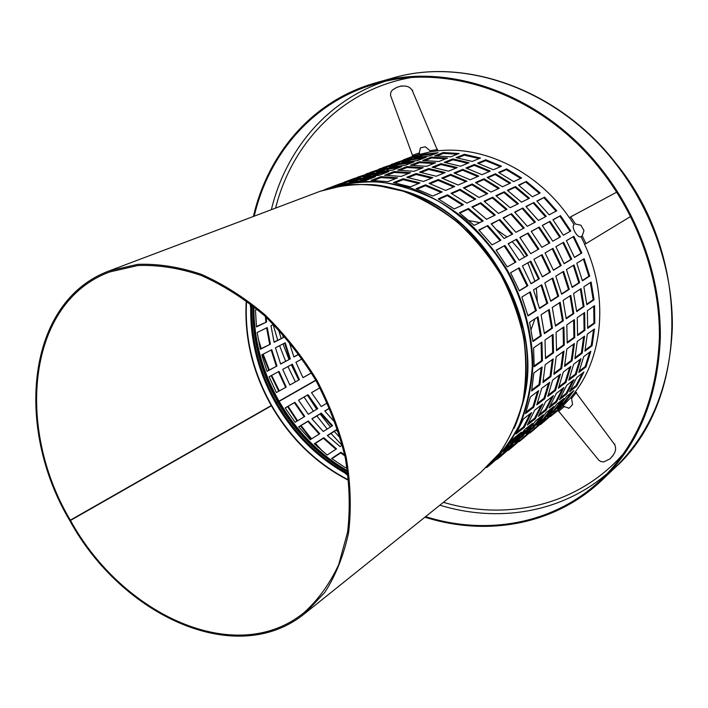 <?xml version="1.0" encoding="UTF-8"?>
<svg xmlns="http://www.w3.org/2000/svg" width="708" height="708" viewBox="0 0 708 708"><rect width="100%" height="100%" fill="white"/><g stroke="black" fill="none" stroke-linecap="round" stroke-linejoin="round"><path stroke-width="1.06" d="M276.359 392.542L286.209 387.072L276.377 392.577L269.129 376.745L279.041 371.39L286.209 387.072M285.616 387.356L278.448 371.709M266.978 371.204L276.97 366.036L267.031 371.346L261.756 354.876L271.766 349.717L276.97 366.036M276.315 366.213L271.146 350.035M260.279 349.044L270.376 344.203L260.34 349.318L257.163 332.521L267.252 327.556L270.376 344.203M269.686 344.256L266.597 327.884M256.42 326.512L266.58 321.998L256.464 326.91L255.473 310.122L257.181 309.316M265.863 321.928L265.376 316.529M266.137 317.228L266.58 321.998M330.22 187.478L339.415 184.009L339.583 184.469M339.415 184.009L354.345 179.487L344.345 183.275L328.211 188.239L354.106 181.894C372.488 180.584 391.285 182.611 410.49 187.965C429.561 195.24 447.739 205.612 465.006 219.082C481.369 234.127 495.582 251.34 507.654 270.721C523.876 300.865 532.575 333.875 532.912 365.868C531.655 386.807 527.425 406.277 520.247 424.269C511.521 441.057 500.547 455.35 487.308 467.165L499.945 455.642L508.291 448.961L488.812 465.952M344.725 183.133L344.168 183.319M359.514 178.443L375.488 176.717L365.611 180.513L349.548 182.222L359.514 178.443L359.735 179.363L354.106 181.505M372.638 177.814L359.735 179.363L354.115 181.505M380.939 176.628L397.551 177.832L387.825 181.673L371.098 180.425L380.939 176.628L381.028 177.575L373.55 180.469M395.754 178.54L381.028 177.575M403.153 178.735L419.977 182.921L410.41 186.85L393.462 182.593L403.153 178.735L403.109 179.673L395.046 182.894M418.64 183.469L403.109 179.673M425.57 184.806L442.146 191.93L432.756 195.992L416.047 188.77L425.57 184.806L425.384 185.717L417.127 189.16M441.057 192.399L425.384 185.717M447.58 194.78L463.43 204.709L454.226 208.94L438.234 198.886L447.58 194.78L447.261 195.638L438.96 199.284M462.492 205.143L447.261 195.638M468.546 208.462L483.21 220.949L474.183 225.383L459.386 212.736L468.546 208.462L468.094 209.232L459.846 213.09M482.369 221.365L468.094 209.232M487.847 225.507L500.892 240.233L492.033 244.888L478.874 229.994L487.847 225.507L479.13 230.259M500.105 240.649L487.281 226.179M504.919 245.464L515.928 262.013L507.238 266.934L496.104 250.189L504.919 245.464L496.211 250.322M515.176 262.447L504.238 246.021M510.574 272.757L519.23 267.783L527.894 285.678L519.336 290.855L510.574 272.757M527.894 285.678L527.071 285.979L518.468 268.217M519.274 290.696L527.071 285.979M521.84 297.05L530.354 291.802L536.425 310.52L527.991 315.963L521.84 297.05M536.425 310.52L535.549 310.67L529.602 292.271M527.894 315.609L535.549 310.67M529.584 322.344L537.991 316.83L541.31 335.813L532.965 341.522L529.584 322.344M541.31 335.813L540.408 335.804L537.204 317.343M532.894 340.937L540.408 335.804M533.62 347.894L541.947 342.123L542.443 360.832L534.159 366.779L533.62 347.894M542.443 360.832L541.54 360.673L541.098 342.707M534.177 365.947L541.54 360.673M533.867 372.966L542.142 366.956L539.868 384.869L531.611 391.037L533.867 372.966M539.868 384.869L538.992 384.559L541.186 367.656M531.814 389.913L538.992 384.559M530.407 396.869L538.655 390.648L533.717 407.277L525.469 413.649L530.407 396.869M533.717 407.277L532.885 406.834L537.505 391.515M526.009 412.136L532.885 406.834M523.398 418.968L531.655 412.552L524.256 427.49L515.982 434.022L523.398 418.968M524.256 427.49L523.486 426.933L530.133 413.738M517.176 431.898L523.486 426.933M513.123 438.712L521.415 432.146L511.822 445.04L503.494 451.695L513.123 438.712M511.822 445.04L511.132 444.376L519.035 434.031M506.397 448.155L511.132 444.376M499.671 455.934L500.583 455.129M346.973 466.899L345.575 467.855L331.618 458.474L340.99 452.27L344.681 454.934M344.902 455.943L340.69 452.916L331.937 458.713M340.69 452.916L340.99 452.27M336.548 448.854L327.14 455.023L314.29 443.757L323.795 437.721L336.548 448.854M335.928 449.261L323.397 438.287L314.485 443.943M323.397 438.287L323.795 437.721M319.75 433.721L310.219 439.712L298.705 426.8L308.334 420.95L319.75 433.721M319.166 434.093L307.856 421.419L298.811 426.924M307.856 421.419L308.334 420.95M289.829 384.993L299.422 379.665L289.846 385.028L282.704 369.408L292.351 364.186L299.422 379.665M298.829 379.948L291.767 364.505M280.589 363.93L290.315 358.903L280.642 364.071L275.465 347.805L285.209 342.778L290.315 358.903M289.669 359.08L284.598 343.097M274.023 342.053L283.846 337.335L274.084 342.318L270.987 325.724L273.589 324.441M283.165 337.397L282.35 333.751M283.271 334.778L283.846 337.335M344.026 182.275L352.929 178.912L353.088 179.336M352.929 178.912L367.753 174.416L358.044 178.089L339.858 183.841M372.886 173.363L388.719 171.628L379.134 175.319L363.204 177.044L372.886 173.363L373.098 174.283L367.726 176.327L373.107 174.274M385.895 172.717L373.098 174.283M394.126 171.531L410.587 172.681L401.144 176.416L384.577 175.221L394.126 171.531L394.214 172.46L387.002 175.257M408.808 173.389L394.214 172.46M416.127 173.557L432.792 177.646L423.508 181.46L406.728 177.301L416.127 173.557L416.083 174.487L408.295 177.602M431.464 178.195L416.083 174.487M438.323 179.496L454.722 186.487L445.615 190.434L429.083 183.345L438.323 179.496L438.137 180.398L430.154 183.735M453.642 186.956L438.137 180.398M460.094 189.293L475.767 199.045L466.837 203.143L451.023 193.266L460.094 189.293L459.775 190.133L451.748 193.665M474.829 199.47L459.775 190.133M480.812 202.727L495.299 215.011L486.546 219.312L471.926 206.878L480.812 202.727L480.369 203.497L472.386 207.232M494.458 215.427L480.369 203.497M499.875 219.498L512.742 233.985L504.158 238.507L491.166 223.843L499.875 219.498L491.423 224.109M511.964 234.401L499.308 220.161M516.716 239.145L527.575 255.438L519.141 260.199L508.167 243.72L516.716 239.145L508.273 243.853M526.823 255.862L516.043 239.685M522.424 265.942L530.814 261.119L539.346 278.748L531.044 283.766L522.424 265.942M539.346 278.748L538.531 279.049L530.062 261.544M530.982 283.616L538.531 279.049M533.505 289.873L541.762 284.784L547.718 303.228L539.54 308.511L533.505 289.873M547.718 303.228L546.859 303.378L541.009 285.244M539.443 308.157L546.859 303.378M541.098 314.794L549.258 309.449L552.488 328.176L544.39 333.707L541.098 314.794M552.488 328.176L551.594 328.167L548.479 309.962M544.319 333.132L551.594 328.167M545.018 339.99L553.098 334.397L553.541 352.858L545.505 358.629L545.018 339.99M553.541 352.858L552.656 352.699L552.258 334.981M545.532 357.814L552.656 352.699M545.204 364.735L553.231 358.903L550.93 376.594L542.912 382.586L545.204 364.735M550.93 376.594L550.063 376.293L552.275 359.602M543.125 381.47L550.063 376.293M541.709 388.347L549.718 382.302L544.779 398.737L536.77 404.923L541.709 388.347M544.779 398.737L543.956 398.303L548.567 383.161M537.31 403.427L543.956 398.303M534.708 410.189L542.726 403.958L535.363 418.738L527.318 425.074L534.708 410.189M535.363 418.738L534.602 418.189L541.213 405.126M528.513 422.977L534.602 418.189M524.478 429.721L532.531 423.34L522.991 436.11L514.902 442.58L524.478 429.721M522.991 436.11L522.318 435.464L530.168 425.216M517.787 439.075L522.318 435.464M499.919 457.049L511.38 446.491L519.486 440.004L500.326 456.722M511.176 446.713L511.831 446.129M500.29 455.386L499.848 455.74M342.327 445.075L340.026 446.58L327.308 435.491L336.557 429.614L338.3 431.252M338.716 432.57L336.167 430.172L327.503 435.677M336.167 430.172L336.557 429.614M332.565 425.676L323.282 431.508L311.901 418.782L321.273 413.091L332.565 425.676M331.972 426.048L320.795 413.56L311.998 418.906M320.795 413.56L321.273 413.091M302.944 377.647L311.431 372.895M311.449 372.93L302.962 377.683L295.926 362.257L302.228 358.841M293.847 356.85L298.882 354.159M298.971 354.283L293.9 356.991L288.944 341.398M357.434 177.212L366.222 174.354M366.071 173.956L380.789 169.477L371.346 173.053L353.372 178.743M385.878 168.433L401.578 166.69L392.267 170.265L376.461 172.009L385.878 168.433L386.081 169.336L380.948 171.292L386.028 169.354M398.772 167.769L386.081 169.336M406.932 166.575L423.242 167.681L414.074 171.301L397.657 170.168L406.932 166.575L407.02 167.495L400.064 170.194M421.481 168.38L407.02 167.495M428.738 168.531L445.226 172.531L436.216 176.239L419.605 172.168L428.738 168.531L428.685 169.451L421.154 172.46M443.907 173.079L428.685 169.451M450.704 174.345L466.926 181.204L458.085 185.036L441.739 178.08L450.704 174.345L450.518 175.239L442.792 178.46M465.855 181.673L450.518 175.239M472.236 183.956L487.732 193.541L479.059 197.523L463.439 187.824L472.236 183.956L471.917 184.797L464.156 188.213M486.803 193.965L471.917 184.797M492.715 197.169L507.025 209.258L498.529 213.427L484.095 201.196L492.715 197.169L492.272 197.93L484.546 201.541M506.193 209.665L492.272 197.93M511.548 213.666L524.247 227.932L515.911 232.321L503.096 217.887L511.548 213.666L503.353 218.144M523.469 228.339L510.99 214.329M528.159 233.003L538.868 249.057L530.681 253.676L519.867 237.446L528.159 233.003L519.973 237.587M538.115 249.473L527.495 233.543M533.912 259.332L542.062 254.65L550.452 272.022L542.408 276.89L533.912 259.332M550.452 272.022L549.647 272.323L541.319 255.075M542.346 276.74L549.647 272.323M544.815 282.908L552.833 277.97L558.683 296.156L550.744 301.281L544.815 282.908M558.683 296.156L557.824 296.307L552.09 278.43M550.647 300.935L557.824 296.307M552.267 307.476L560.187 302.289L563.329 320.759L555.47 326.131L552.267 307.476M563.329 320.759L562.453 320.759L559.409 302.794M555.408 325.565L562.453 320.759M556.081 332.326L563.922 326.901L564.311 345.123L556.515 350.726L556.081 332.326M564.311 345.123L563.435 344.973L563.09 327.477M556.541 349.911L563.435 344.973M556.196 356.752L563.993 351.088L561.665 368.558L553.886 374.382L556.196 356.752M561.665 368.558L560.807 368.266L563.046 351.779M554.09 373.275L560.807 368.266M552.674 380.072L560.444 374.205L555.523 390.453L547.744 396.453L552.674 380.072M555.523 390.453L554.709 390.028L559.311 375.054M548.284 394.976L554.709 390.028M545.682 401.657L553.47 395.613L546.142 410.233L538.328 416.392L545.682 401.657M546.142 410.233L545.39 409.693L551.975 396.772M539.514 414.313L545.39 409.693M535.505 420.986L543.328 414.791L533.85 427.446L525.982 433.721L535.505 420.986M533.85 427.446L533.177 426.809L540.983 416.649M528.858 430.252L533.177 426.809M511.105 448.076L530.363 431.296L511.503 447.757M335.486 422.995L324.742 410.976L329.592 408.029M329.654 408.171L324.839 411.1M370.461 172.292L378.984 169.513M378.842 169.132L393.453 164.69L384.276 168.159L366.505 173.787M398.498 163.645L414.074 161.884L405.02 165.362L389.356 167.115L398.498 163.645L398.701 164.53L393.798 166.398M411.286 162.955L398.701 164.53M419.384 161.769L435.544 162.822L426.632 166.345L410.366 165.256L419.384 161.769L419.463 162.672L412.746 165.274M433.792 163.513L419.463 162.672M440.978 163.654L457.306 167.566L448.553 171.168L432.11 167.185L440.978 163.654L440.925 164.557L433.65 167.469M456.005 168.106L440.925 164.557M462.731 169.345L478.776 176.08L470.192 179.797L454.014 172.964L462.731 169.345L462.545 170.221L455.067 173.345M477.714 176.54L462.545 170.221M484.033 178.779L499.344 188.204L490.936 192.072L475.484 182.531L484.033 178.779L483.714 179.611L476.192 182.912M498.432 188.629L483.714 179.611M504.282 191.771L518.415 203.665L510.167 207.718L495.901 195.682L504.282 191.771L503.839 192.523L496.352 196.019M517.592 204.072L503.839 192.523M522.876 208.002L535.407 222.055L527.318 226.312L514.672 212.108L522.876 208.002L514.92 212.356M534.637 222.454L522.318 208.656M539.275 227.047L549.824 242.862L541.885 247.349L531.221 231.366L539.275 227.047L531.319 231.498M549.089 243.278L538.611 227.587M545.072 252.915L552.975 248.375L561.24 265.491L553.426 270.217L545.072 252.915M561.24 265.491L560.435 265.792L552.24 248.791M553.364 270.075L560.435 265.792M555.798 276.147L563.577 271.359L569.32 289.289L561.612 294.262L555.798 276.147M569.32 289.289L568.471 289.439L562.842 271.81M561.524 293.926L568.471 289.439M563.108 300.378L570.79 295.342L573.861 313.564L566.232 318.777L563.108 300.378M573.861 313.564L572.993 313.564L570.029 295.847M566.17 318.219L572.993 313.564M566.816 324.892L574.427 319.618L574.772 337.61L567.197 343.053L566.816 324.892M574.772 337.61L573.905 337.459L573.604 320.193M567.223 342.247L573.905 337.459M566.869 349L574.436 343.504L572.091 360.761L564.542 366.408L566.869 349M572.091 360.761L571.241 360.469L573.498 344.185M564.745 365.328L571.241 360.469M563.32 372.036L570.878 366.337L565.957 382.4L558.4 388.232L563.32 372.036M565.957 382.4L565.152 381.984L569.745 367.186M558.939 386.772L565.152 381.984M556.346 393.382L563.913 387.506L556.612 401.967L549.027 407.958L556.346 393.382M556.612 401.967L555.877 401.445L562.426 388.657M550.205 405.905L555.877 401.445M546.213 412.507L553.815 406.489L544.399 419.021L536.753 425.119L546.213 412.507M544.399 419.021L543.735 418.393L551.488 408.33M539.602 421.685L543.735 418.393M521.973 439.358L540.939 422.844L522.371 439.049M359.487 180.903L364.611 178.602M362.779 180.655L365.629 178.469M367.39 178.266L364.293 180.567M383.134 167.513L391.4 164.805M391.267 164.442L405.764 160.026L396.843 163.406L379.276 168.964M410.773 158.99L426.216 157.22L417.419 160.601L401.879 162.362L410.773 158.99L410.967 159.866L406.295 161.645M423.455 158.282L410.967 159.866M431.482 157.088L447.491 158.096L438.836 161.521L422.711 160.477L431.482 157.088L431.553 157.99L425.074 160.495M445.757 158.787L431.553 157.99M452.881 158.911L469.05 162.734L460.545 166.238L444.261 162.344L452.881 158.911L452.828 159.796L445.783 162.619M467.749 163.274L452.828 159.796M474.413 164.486L490.29 171.097L481.953 174.708L465.944 168.008L474.413 164.486L474.227 165.353L466.979 168.371M489.237 171.557L474.227 165.353M495.485 173.752L510.636 183.027L502.459 186.779L487.184 177.398L495.485 173.752L495.175 174.566L487.883 177.77M509.725 183.443L495.175 174.566M515.504 186.531L529.469 198.24L521.46 202.169L507.37 190.328L515.504 186.531L515.061 187.275L507.813 190.664M528.655 198.638L515.061 187.275M533.876 202.506L546.249 216.347L538.399 220.48L525.911 206.488L533.876 202.506L526.159 206.736M545.487 216.745L533.328 203.152M550.063 221.268L560.471 236.844L552.762 241.198L542.248 225.454L550.063 221.268L542.346 225.587M559.736 237.26L549.408 221.799M555.895 246.694L563.577 242.278L571.71 259.155L564.126 263.748L555.895 246.694M571.71 259.155L570.922 259.447L562.842 242.694M564.064 263.597L570.922 259.447M566.453 269.589L574.011 264.934L579.648 282.625L572.17 287.448L566.453 269.589M579.648 282.625L578.817 282.775L573.285 265.385M572.082 287.112L578.817 282.775M573.63 293.484L581.091 288.59L584.091 306.564L576.684 311.635L573.63 293.484M584.091 306.564L583.224 306.573L580.339 289.085M576.622 311.086L583.224 306.573M577.241 317.671L584.64 312.547L584.932 330.309L577.578 335.592L577.241 317.671M584.932 330.309L584.073 330.167L583.817 313.122M577.604 334.804L584.073 330.167M577.232 341.477L584.587 336.132L582.224 353.177L574.887 358.673L577.232 341.477M582.224 353.177L581.383 352.903L583.658 336.804M575.091 357.602L581.383 352.903M573.666 364.231L581.003 358.69L576.1 374.576L568.754 380.24L573.666 364.231M576.1 374.576L575.303 374.16L579.887 359.531M569.285 378.798L575.303 374.16M566.71 385.329L574.055 379.621L566.798 393.94L559.426 399.755L566.71 385.329M566.798 393.94L566.064 393.418L572.586 380.762M560.594 397.728L566.064 393.418M556.63 404.259L564.019 398.409L554.656 410.826L547.222 416.764L556.63 404.259M554.656 410.826L554.001 410.215L561.71 400.241M550.054 413.357L554.001 410.215M532.549 430.889L543.771 420.579L551.213 414.614L532.938 430.57M513.999 440.898L509.539 443.978M514.76 439.925L511.433 441.27M512.273 440.013L515.831 438.517M304.776 416.454L295.121 422.251L285.165 407.967L294.917 402.303L304.776 416.454M304.201 416.8L294.36 402.675L285.191 408.003M294.36 402.675L294.917 402.303M317.759 408.649L308.352 414.304L298.519 400.215L308.007 394.701L317.759 408.649M317.184 408.994L307.458 395.073L298.546 400.25M307.458 395.073L308.007 394.701M327.335 402.896L321.237 406.56L311.52 392.666L319.919 387.789L311.547 392.701M366.54 180.159L369.249 178.08M372.496 175.77L377.939 173.513M375.621 175.504L378.329 173.46M380.108 173.248L377.143 175.407M395.462 162.867L403.48 160.22M403.356 159.884L417.747 155.486L409.065 158.778L391.701 164.283M422.711 154.459L438.031 152.68L429.473 155.972L414.065 157.742L422.711 154.459L422.906 155.317L418.437 157.017M435.278 153.733L422.906 155.317M443.243 152.539L459.111 153.512L450.695 156.831L434.721 155.84L443.243 152.539L443.314 153.432L437.057 155.849M457.386 154.194L443.314 153.432M464.448 154.291L480.458 158.043L472.192 161.442L456.067 157.636L464.448 154.291L464.395 155.176L457.572 157.902M479.174 158.574L464.395 155.176M485.768 159.76L501.485 166.256L493.379 169.761L477.537 163.176L485.768 159.76L485.582 160.61L478.564 163.539M500.441 166.707L485.582 160.61M506.618 168.867L521.601 177.982L513.654 181.637L498.556 172.407L506.618 168.867L506.309 169.672L499.246 172.779M520.699 178.398L506.309 169.672M526.416 181.434L540.213 192.965L532.434 196.78L518.513 185.124L526.416 181.434L518.946 185.461M539.408 193.355L525.973 182.168M544.567 197.169L556.78 210.798L549.151 214.816L536.823 201.037L544.567 197.169L537.071 201.284M556.028 211.196L544.018 197.806M560.541 215.648L570.807 231.003L563.32 235.233L552.948 219.719L560.541 215.648L553.045 219.843M570.082 231.41L559.895 216.17M566.409 240.64L573.869 236.357L581.888 252.995L574.515 257.455L566.409 240.64M581.888 252.995L581.1 253.287L573.144 236.773M574.454 257.314L581.1 253.287M576.808 263.217L584.153 258.694L589.693 276.138L582.418 280.837L576.808 263.217M589.693 276.138L588.861 276.288L583.427 259.146M582.33 280.501L588.861 276.288M583.852 286.784L591.109 282.032L594.03 299.776L586.826 304.697L583.852 286.784M594.03 299.776L593.171 299.776L590.348 282.527M586.764 304.157L593.171 299.776M587.375 310.653L594.561 305.679L594.808 323.22L587.658 328.353L587.375 310.653M594.808 323.22L593.959 323.078L593.746 306.245M587.684 327.574L593.959 323.078M587.304 334.158L594.455 328.972L592.074 345.814L584.941 351.15L587.304 334.158M592.074 345.814L591.242 345.539L593.534 329.636M585.144 350.088L591.242 345.539M583.719 356.646L590.853 351.256L585.959 366.965L578.817 372.479L583.719 356.646M585.959 366.965L585.171 366.567L589.746 352.097M579.348 371.045L585.171 366.567M576.781 377.514L583.923 371.957L576.701 386.125L569.524 391.789L576.781 377.514M576.701 386.125L575.976 385.621L582.463 373.098M570.692 389.772L575.976 385.621M566.745 396.25L573.931 390.559L564.63 402.861L557.4 408.631L566.745 396.25M564.63 402.861L563.984 402.25L571.639 392.374M560.214 405.25L563.984 402.25M542.824 422.641L561.214 406.613L543.213 422.331M525.159 432.022L520.584 435.402M516.946 437.013L513.539 438.376M525.54 431.544L522.398 432.836M523.256 431.57L526.637 430.128M419.198 153.866L420.34 147.901L425.269 146.768L430.119 150.698L429.853 151.963L418.109 154.795L419.198 153.866L419.649 154.592M430.119 150.698L437.181 149.68L436.792 150.972C483.36 145.149 537.576 171.256 569.4 217.754L570.728 216.878L575.445 224.029L580.914 225.224L583.967 230.569L582.224 235.897L580.693 236.782M437.641 150.884L437.553 149.317L437.181 149.68L412.321 90.597L412.711 90.261M403.781 159.716L412.41 156.495L412.472 155.317L419.49 152.848M419.198 153.724L419.694 154.149M401.436 85.925L396.799 87.385L392.338 89.987L390.763 92.544L390.515 95.306L412.472 155.317M401.055 86.261C406.365 85.394 410.127 86.836 412.321 90.597M562.639 406.215L570.409 397.976L571.515 398.215L572.577 404.551L569.09 408.224L562.444 406.011M564.4 406.454L558.709 411.251L557.665 410.702L550.32 416.631M563.373 406.188L562.975 405.427M563.382 405.622L563.488 406.259M582.224 235.897L585.994 243.587L584.56 244.287C608.464 295.316 603.446 355.301 574.79 392.489L576.108 392.807L571.648 398.383M614.871 444.058L614.385 444.217L576.108 392.807L576.613 392.674L575.303 391.798M614.385 444.217C616.509 448.022 615.845 451.996 612.393 456.138L612.88 455.979M609.747 459.085L612.393 456.138M609.269 459.235L603.729 461.926L600.844 461.554L598.915 460.315L558.709 411.251M278.102 401.657L275.872 402.932C258.199 371.479 249.968 338.654 251.181 304.449M581.817 236.206L580.861 236.738C577.613 238.507 570.834 226.657 574.029 224.79L573.887 224.905M535.177 424.419L532.195 425.835M528.664 427.366L526.203 428.349M518.247 431.057L517.521 431.269M374.488 180.505L375.205 179.832M381.621 174.363L383.515 172.902M386.639 170.637L389.373 168.796M616.73 192.151L571.25 216.559M586.525 243.304L630.624 216.48M348.743 480.051C316.618 463.475 290.944 438.668 271.722 405.604L69.888 520.787C121.864 615.889 236.534 669.272 304.829 613.482L324.804 592.401C335.849 575.223 343.778 555.302 348.601 532.655C351.425 508.786 350.628 483.67 346.212 457.306C339.698 430.747 329.822 404.879 316.591 379.7C301.652 355.496 284.412 333.831 264.872 314.706C244.428 297.484 223.215 284.014 201.231 274.288C179.283 266.916 158.096 263.606 137.688 264.358L109.377 270.819C26.506 301.236 14.169 427.331 69.729 520.504L70.34 520.159C15.098 427.535 27.373 302.245 109.652 271.969L137.812 265.527C158.105 264.757 179.177 268.04 201.01 275.368C222.87 285.032 243.977 298.422 264.305 315.547C283.74 334.565 300.891 356.115 315.741 380.187C328.901 405.224 338.716 430.951 345.194 457.359C349.584 483.582 350.371 508.565 347.557 532.301L338.681 564.621C329.751 583.826 318.184 599.844 303.98 612.659C236.109 668.016 122.165 614.978 70.49 520.442M315.865 380.408L276.005 403.153C294.068 434.269 318.087 457.988 348.071 474.316M348.132 474.785C318.016 458.377 293.891 434.553 275.748 403.303L276.067 403.118C294.13 434.216 318.131 457.961 348.071 474.36M315.741 380.187L278.855 401.232C261.88 371.081 253.508 339.504 253.747 306.493M250.8 304.157C249.597 338.512 257.871 371.488 275.616 403.073L275.943 402.887C258.278 371.452 250.012 338.628 251.136 304.422M246.588 300.944C244.49 337.123 252.827 371.939 271.589 405.374L70.34 520.159M253.402 216.471C267.836 153.671 312.449 100.527 375.815 82.809C447.969 61.056 543.213 93.898 602.074 169.973C639.811 218.135 660.989 279.89 660.334 337.451C657.98 396.931 638.634 444.403 602.287 479.856C554.789 525.38 486.325 536.726 424.933 517.185M348.256 475.767L343.389 471.767M317.954 447.191L314.856 443.712M311.007 439.217L300.528 425.88M297.077 421.083L287.563 406.631M278.748 391.205L271.137 375.656M268.766 370.249L262.606 354.442M260.686 348.84L259.199 344.176M250.986 309.768L250.021 303.546M254.216 216.161C268.739 153.955 313.042 101.386 375.824 83.765C447.739 62.003 542.709 94.722 601.375 170.566C638.979 218.568 660.086 280.12 659.405 337.486C657.042 396.763 637.731 444.058 601.473 479.36C554.337 524.433 486.538 535.806 425.605 516.636M348.141 474.847L346.478 473.493M322.6 451.288L315.387 443.376M311.538 438.88L301.059 425.561M297.599 420.764L288.094 406.321M279.288 390.904L271.677 375.364M269.305 369.957L263.155 354.15M261.243 348.557L258.039 338.088M251.066 306.237L250.756 304.113M436.951 150.91L430.013 151.901M418.959 154.424L412.41 156.495M557.665 410.702L562.771 406.109M570.551 397.861L574.931 392.382M324.246 189.824L328.211 188.239L324.246 189.824M584.702 244.207L581.003 236.649M574.17 224.702L569.542 217.683M375.364 184.903C422.871 190.231 472.581 224.772 500.999 274.518C529.345 324.299 533.779 384.674 514.176 428.269M480.635 472.51L499.414 453.297C509.981 438.013 517.849 420.658 523.026 401.25C526.478 380.957 526.779 359.876 523.938 337.999C519.265 316.087 511.619 294.935 500.99 274.518C488.83 254.986 474.51 237.631 458.032 222.454C440.65 208.878 422.349 198.399 403.135 191.045C383.789 185.62 364.841 183.567 346.309 184.876L320.211 191.257C337.185 185.859 355.159 183.699 374.151 184.77L402.896 191.098C422.092 198.461 440.385 208.94 457.775 222.533C474.254 237.729 488.582 255.101 500.76 274.66C511.397 295.086 519.053 316.264 523.743 338.185C526.593 360.071 526.301 381.152 522.867 401.427C517.707 420.809 509.866 438.128 499.344 453.368L480.635 472.51L304.829 613.482M483.113 248.243C496.972 265.429 507.654 284.377 515.167 305.113M466.404 230.003C494.494 257.181 512.99 289.784 521.893 327.813M405.666 192.045C483.962 214.533 543.956 319.715 523.46 398.551M396.498 189.124C482.236 206.665 549.851 325.211 521.3 407.932M327.255 188.868C344.15 183.399 362.062 181.151 380.975 182.124C400.144 185.045 419.092 191.284 437.801 200.833C465.236 217.391 489.29 241.72 507.017 271.084C523.274 301.289 531.965 334.38 532.248 366.417C530.947 387.391 526.672 406.87 519.424 424.862C510.636 441.642 499.591 455.908 486.281 467.661M279.023 401.135C262.093 371.063 253.721 339.557 253.906 306.617M347.584 470.855C319.219 454.306 296.404 431.137 279.147 401.356M347.619 471.059C319.158 454.509 296.28 431.305 278.979 401.454M277.996 401.719C261.19 371.85 252.933 340.583 253.234 307.918L253.287 306.121L253.234 307.918L253.668 306.431M347.628 471.165L346.132 470.776L347.699 471.652L346.132 470.776C317.936 454.456 295.271 431.508 278.129 401.94M277.66 401.914C260.438 371.284 252.207 339.274 252.977 305.874M347.761 472.041C318.689 455.74 295.369 432.438 277.784 402.135M276.518 402.56C259.022 371.417 250.791 338.884 251.853 304.98M347.955 473.457C318.308 457.156 294.537 433.597 276.651 402.781M271.261 405.56C252.42 371.974 244.083 337.017 246.26 300.696M348.787 480.458C316.503 463.882 290.705 438.995 271.394 405.79M375.815 82.809L392.303 78.172C463.749 56.658 557.603 88.757 615.385 163.291C652.431 210.488 673.131 271.076 672.326 327.654C669.856 386.143 650.643 432.933 614.668 468.023L602.287 479.856M607.526 473.28C561.214 513.256 497.467 522.893 439.88 505.193M342.035 445.261L330.981 433.464M327.185 429.048L316.857 415.95M313.449 411.242L304.077 397.038M295.413 381.86L287.944 366.567M285.616 361.239L279.589 345.681M277.713 340.167L273.164 324.653M271.341 209.701C285.413 151.123 326.158 101.156 384.143 81.641M624.102 452.916C578.737 505.459 507.362 521.398 443.447 502.335M340.406 438.128L334.238 431.393M330.45 427.004L320.122 413.968M316.724 409.268L307.378 395.117M298.741 380.001L291.307 364.753M288.988 359.443L283.005 343.92M281.156 338.415L278.43 329.468M275.616 208.09C291.74 143.37 341.787 90.049 410.109 77.738M468.997 220.631L479.803 222.622M496.795 229.826L507.034 236.994M512.265 241.711L519.716 250.11L524.601 257.119M527.867 262.818L534.903 281.244M536.328 288.129L537.328 300.891M534.974 318.804L531.089 329.494M569.17 408.197L568.692 408.321M543.018 422.49L540.248 424.712M532.743 430.729L529.894 433.022M522.177 439.208L519.238 441.553M511.309 447.916L508.291 450.341M500.122 456.89L497.016 459.377M482.493 247.481C496.848 265.102 507.848 284.607 515.486 305.989M320.211 191.257L109.377 270.819M392.303 78.172C464.165 56.56 558.108 88.748 615.792 163.159C693.663 258.349 687.734 403.41 614.668 468.023"/></g></svg>
